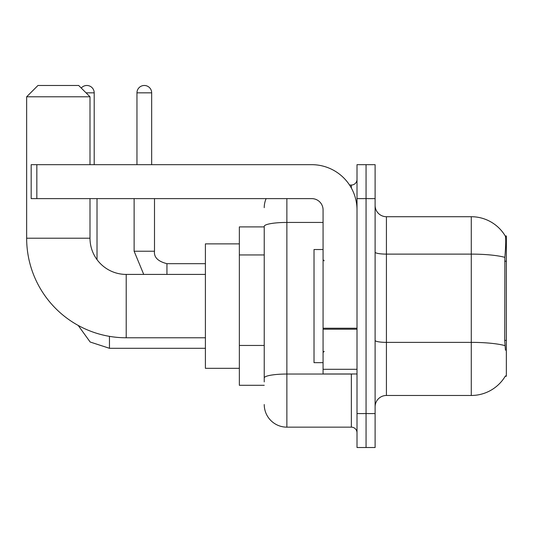 <?xml version="1.0" encoding="UTF-8"?>
<svg xmlns="http://www.w3.org/2000/svg" width="533" height="533" viewBox="0 0 533 533"><rect width="100%" height="100%" fill="white"/><g stroke="black" fill="none" stroke-linecap="round" stroke-linejoin="round"><path stroke-width="0.8" d="M505.237 376.245L505.437 375.905A39.595 39.595 0 0 1 471.279 395.473A39.595 39.595 0 0 0 505.237 376.245L506.35 376.245L506.35 235.952L505.324 236.092A39.595 39.595 0 0 0 471.279 216.718A39.595 39.595 0 0 1 505.237 235.952A39.595 39.595 0 0 0 471.279 216.718L386.425 216.718A11.313 11.313 0 0 1 375.112 205.405A11.313 11.313 0 0 0 386.425 216.718L386.425 395.473A11.313 11.313 0 0 0 375.112 406.792M264.235 226.905L239.35 226.905L239.35 385.292L264.235 385.292M366.058 413.575L366.058 447.52L375.112 447.52L375.112 413.575L366.058 413.575L366.058 447.52L357.01 447.52L357.01 413.575L366.058 413.575L366.058 198.616L366.058 413.575M357.01 413.575L357.01 164.677L366.058 164.677L366.058 198.616L366.058 164.677L375.112 164.677L375.112 413.575M505.437 350.221L504.711 340.394L504.871 257.352C505.85 245.047 506.004 237.965 505.324 236.092A39.595 39.595 0 0 0 471.279 216.718L471.279 254.114L386.425 254.114A11.313 1.965 0 0 1 375.112 252.149M504.991 345.631A39.595 6.876 180 0 0 471.279 342.366L471.279 395.473L386.425 395.473M264.235 381.901L264.235 226.365A22.626 3.931 180 0 1 286.867 222.441L323.071 222.441M286.867 198.616L286.867 427.153L351.354 427.153L351.354 373.979M349.548 185.044L351.354 185.044A5.656 5.656 0 0 0 357.01 179.388M357.01 432.809A5.656 5.656 0 0 0 351.354 427.153M264.235 207.67A22.626 22.626 0 0 1 266.127 198.616M286.867 427.153A22.626 22.626 0 0 1 264.235 404.527M323.071 249.531L314.017 249.531L314.017 362.667L323.071 362.667M205.405 337.775L126.208 337.775A99.558 99.558 0 0 1 26.65 238.218L26.65 96.793L37.963 85.48L78.691 85.48L90.004 96.793L26.65 96.793M126.208 337.775L126.208 274.422A36.204 36.204 0 0 1 90.004 238.218L90.004 198.616M90.004 164.677L90.004 96.793M239.35 243.874L205.405 243.874L205.405 368.323L239.35 368.323M81.256 88.045A7.355 7.355 0 0 1 94.194 92.835L94.194 164.677M97.019 259.631L97.019 198.616M136.961 164.677L136.961 92.835A7.355 7.355 0 0 1 144.31 85.48A7.355 7.355 0 0 1 151.665 92.835L151.665 164.677M134.129 198.616L134.129 251.23L154.497 251.23L154.497 198.616M357.01 373.979L323.071 373.979L323.071 328.228L357.01 328.228M357.01 209.929A45.252 45.252 0 0 0 311.752 164.677L36.83 164.677L36.83 198.616L311.752 198.616A11.313 11.313 0 0 1 323.071 209.929L323.071 328.228M36.83 198.616L31.174 198.616L31.174 164.677L36.83 164.677M506.35 261.197L504.711 261.197M506.35 340.394L504.711 340.394M264.235 254.947L239.35 254.947M264.235 345.457L239.35 345.457M504.871 257.352A39.595 6.876 180 0 0 471.279 254.114L471.279 342.366L386.425 342.366A11.313 1.965 -0 0 1 375.112 340.4M375.112 198.616L357.01 198.616M353.319 373.979A5.656 0.979 0 0 1 351.354 374.039L286.867 374.039A22.626 3.931 180 0 0 264.235 377.97M351.354 188.022L351.354 185.044M26.65 238.218L90.004 238.218M205.405 348.296L109.465 348.296L90.17 342.019L78.198 325.436L90.17 342.019L109.465 348.296L90.17 342.019L78.198 325.436L90.17 342.019L109.465 348.296L90.17 342.019L78.198 325.436L90.17 342.019L109.465 348.296L90.17 342.019L78.198 325.436L90.17 342.019L109.465 348.296L109.465 336.356M86.046 92.835L94.194 92.835M166.942 274.422L166.942 263.688M136.961 92.835L151.665 92.835M357.01 329.214L323.071 329.214M323.071 369.302L357.01 369.302M324.197 260.844L323.071 259.711M324.197 351.354L323.071 352.486M205.405 274.422L126.208 274.422M78.198 325.436L90.17 342.019L109.465 348.296M134.129 251.23L143.73 274.422L134.129 251.23M166.942 263.668C157.961 261.41 153.81 257.259 154.497 251.23C153.81 257.259 157.961 261.41 166.942 263.668C157.961 261.41 153.81 257.259 154.497 251.23C153.81 257.259 157.961 261.41 166.942 263.668C157.961 261.41 153.81 257.259 154.497 251.23C153.81 257.259 157.961 261.41 166.942 263.668C157.961 261.41 153.81 257.259 154.497 251.23C153.81 257.259 157.961 261.41 166.942 263.668L205.405 263.668"/></g></svg>
